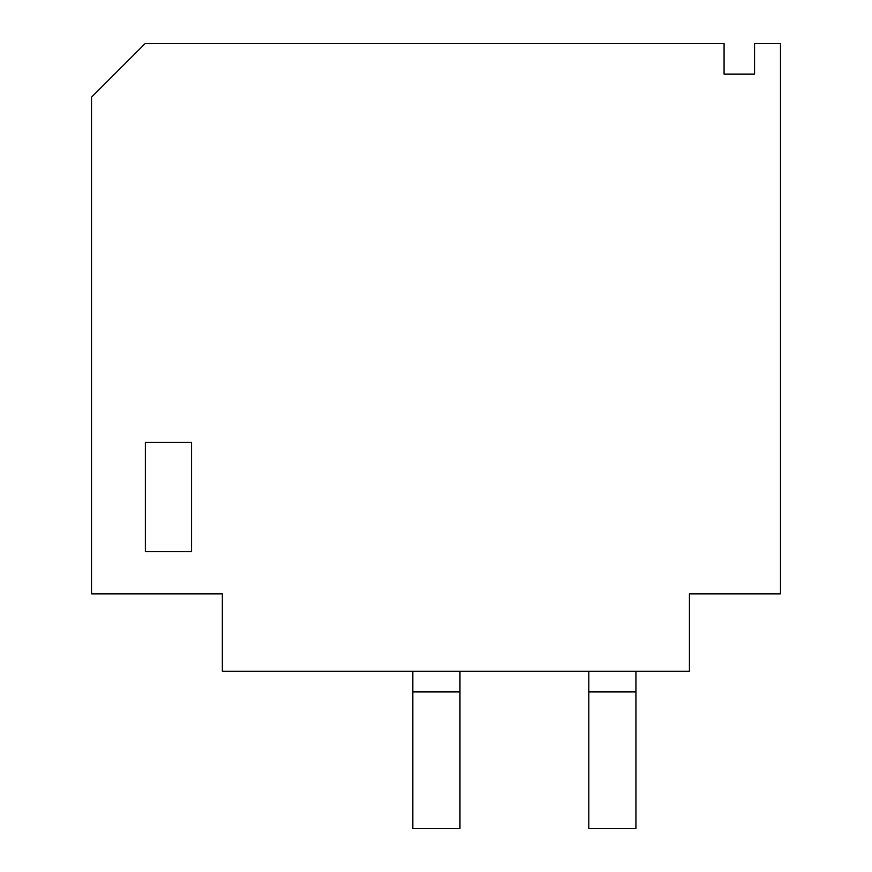 <?xml version="1.0" encoding="UTF-8"?>
<svg xmlns="http://www.w3.org/2000/svg" width="872" height="872" viewBox="0 0 872 872"><rect width="100%" height="100%" fill="white"/><g stroke="black" fill="none" stroke-linecap="round" stroke-linejoin="round"><path stroke-width="1.31" d="M222.349 671.287L222.349 593.876L91.516 593.876L91.516 97.195L145.112 43.6L724.076 43.6L724.076 74.098L754.563 74.098L754.563 43.6L780.484 43.6L780.484 593.876L689.425 593.876L689.425 671.287L222.349 671.287M145.362 551.54L191.557 551.54L191.557 442.464L145.362 442.464L145.362 551.54M459.958 671.287L459.958 828.4L412.827 828.4L412.827 671.287M635.928 671.287L635.928 828.4L588.796 828.4L588.796 671.287M635.928 691.921L588.796 691.921M459.958 691.921L412.827 691.921"/></g></svg>
